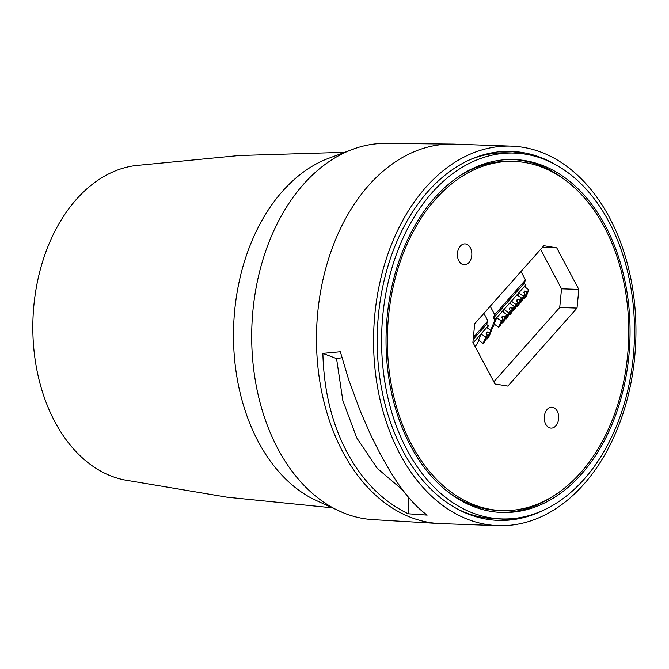 <?xml version="1.0" encoding="UTF-8"?>
<svg xmlns="http://www.w3.org/2000/svg" width="669" height="669" viewBox="0 0 669 669"><rect width="100%" height="100%" fill="white"/><g stroke="black" fill="none" stroke-linecap="round" stroke-linejoin="round"><path stroke-width="1" d="M514.168 161.421A174.684 120.621 92 0 0 401.433 258.267A174.684 120.621 92 0 0 411.661 444.751A174.684 120.621 92 0 0 501.934 510.572A174.684 120.621 92 0 0 614.677 413.735A174.684 120.621 92 0 0 604.45 227.243A174.684 120.621 92 0 0 514.168 161.421L511.149 161.321A174.684 120.621 92 0 0 459.486 175.98M410.607 445.939A176.583 121.934 92 0 0 501.875 512.471A176.583 121.934 92 0 0 615.84 414.579A176.583 121.934 92 0 0 605.495 226.063A176.583 121.934 92 0 0 514.235 159.531A176.583 121.934 92 0 0 400.271 257.423A176.583 121.934 92 0 0 410.607 445.939M500.362 512.404A176.583 121.934 92 0 0 553.598 495.913M557.244 411.176A10.445 7.208 -88 0 1 557.854 422.323A10.445 7.208 -88 0 1 551.114 428.11A10.445 7.208 -88 0 1 545.72 424.179A10.445 7.208 -88 0 1 545.11 413.032A10.445 7.208 -88 0 1 551.85 407.237A10.445 7.208 -88 0 1 557.244 411.176M470.391 247.823A10.445 7.208 -88 0 1 471.001 258.97A10.445 7.208 -88 0 1 464.261 264.757A10.445 7.208 -88 0 1 458.859 260.826A10.445 7.208 -88 0 1 458.248 249.671A10.445 7.208 -88 0 1 464.988 243.884A10.445 7.208 -88 0 1 470.391 247.823M470.248 159.59A183.038 126.391 -88 0 1 507.595 152.833L514.461 153.076A183.038 126.391 -88 0 1 609.058 222.041A183.038 126.391 -88 0 1 619.778 417.448A183.038 126.391 -88 0 1 501.641 518.918A183.038 126.391 -88 0 1 407.045 449.953A183.038 126.391 -88 0 1 396.332 254.546A183.038 126.391 -88 0 1 514.461 153.076M448.406 492.225A174.684 120.621 92 0 0 498.915 510.464L501.934 510.572M564.678 179.668A176.583 121.934 92 0 0 512.722 159.49M577.021 308.083L559.727 307.472L561.542 288.807L578.827 289.409L577.021 308.083L507.871 386.097L495.01 383.981L472.899 342.394L474.706 323.729L543.864 245.707L556.725 247.831L542.425 247.329M556.725 247.831L578.827 289.409M540.585 249.403L561.542 288.807M559.727 307.472L493.847 381.798M501.641 518.918L494.784 518.684A183.038 126.391 -88 0 1 457.997 509.326M498.112 525.642L441.013 523.635A189.871 131.116 -88 0 1 438.831 523.534L373.026 519.637A188.282 130.012 -88 0 1 342.946 512.638A188.282 130.012 -88 0 1 277.886 448.799A188.282 130.012 -88 0 1 355.716 148.242A188.282 130.012 -88 0 1 386.205 143.358L452.127 144.078A189.871 131.116 -88 0 1 454.31 144.128L511.409 146.126A189.871 131.116 92 0 0 388.865 251.393A189.871 131.116 92 0 0 399.978 454.092A189.871 131.116 92 0 0 498.112 525.642A189.871 131.116 92 0 0 620.656 420.375A189.871 131.116 92 0 0 609.534 217.676A189.871 131.116 92 0 0 511.409 146.126M438.831 523.534A189.871 131.116 -88 0 1 342.888 452.093A189.871 131.116 -88 0 1 331.264 250.808A189.871 131.116 -88 0 1 452.127 144.078M347.002 452.244C331.883 423.611 323.838 390.663 322.876 353.399L340.337 351.76L348.599 379.423L360.374 411.326L370.626 434.75L379.942 453.39L389.525 470.299C402.245 491.305 414.797 506.241 427.19 515.113L408.157 513.784C382.727 501.357 362.339 480.844 347.002 452.244M341.968 357.748L336.557 358.609L322.876 353.399M402.981 490.31L377.249 468.333L356.711 437.81L342.821 400.463L336.557 358.609M554.568 164.122A184.619 127.486 92 0 0 510.163 151.345A184.619 127.486 92 0 0 391.825 254.421A184.619 127.486 92 0 0 402.88 450.822A184.619 127.486 92 0 0 497.234 520.348A184.619 127.486 92 0 0 542.425 510.706M512.722 518.609A184.552 127.445 -88 0 1 494.558 520.181M408.19 496.908L408.157 513.784M473.092 158.377A182.47 125.998 -88 0 1 478.753 156.605M466.276 512.897A182.47 125.998 -88 0 1 460.749 510.74M507.478 151.328A184.552 127.445 -88 0 1 525.491 154.163M478.494 340.939L478.929 340.454M473.142 342.863L481.128 333.848L478.561 340.195L483.143 343.44L484.908 341.458L487.475 335.119L486.104 333.296L487.283 331.966L489.574 332.752L491.339 330.77L486.748 327.517L488.345 325.719L486.505 324.415L487.935 320.903L483.913 313.343M488.345 325.719L487.417 327.994M490.695 330.31L495.102 319.514L493.27 318.218L494.692 314.698L490.201 306.251M519.989 301.97L520.716 302.488L523.283 296.15L525.048 294.159L523.668 292.345L524.847 291.015L527.139 291.793L528.903 289.811L524.312 286.558L525.909 284.76L524.07 283.464L525.5 279.943L521 271.497M525.909 284.76L524.981 287.034M473.393 337.301L487.935 320.903M473.184 339.442L486.505 324.415M494.692 314.698L525.5 279.943M491.682 328.429L492.208 328.529L494.441 324.231M498.706 327.308L494.123 324.055L496.691 317.716L501.282 320.969L498.706 327.308L500.471 325.326L503.038 318.988L501.282 320.969M495.102 319.514L502.31 311.386L506.893 314.639L505.137 316.621L502.845 315.835L501.666 317.165L503.038 318.988M493.27 318.218L524.07 283.464M503.038 311.896L504.025 309.446L502.31 311.386M510.372 303.617L511.367 301.167L509.644 303.107L514.235 306.36L512.471 308.342L510.179 307.564L509 308.894L510.372 310.709L508.616 312.699L504.025 309.446L509.644 303.107M523.283 296.15L518.701 292.897L516.978 294.837L521.569 298.081L519.805 300.072L517.513 299.286L516.334 300.615L517.706 302.438L515.95 304.42L511.367 301.167L516.978 294.837M487.475 335.119L485.719 337.101L481.128 333.848L486.748 327.517M476.119 344.56L476.646 344.66L478.879 340.362M491.339 330.77L488.763 337.109L486.999 339.091L486.003 338.748M501.566 322.617L502.561 322.96L504.326 320.978L506.893 314.639M517.706 295.347L518.701 292.897L524.312 286.558M528.903 289.811L526.327 296.15L524.571 298.14L523.568 297.797M520.716 302.488L522.472 300.498L525.048 294.159M483.143 343.44L485.719 337.101M487.283 331.966L486.522 333.848M489.574 332.752L486.999 339.091M502.561 322.96L505.137 316.621M502.084 317.716L502.845 315.835M524.847 291.015L524.086 292.897M527.139 291.793L524.571 298.14M508.9 314.346L509.895 314.689L511.66 312.699L514.235 306.36M505.321 318.528L506.04 319.038L507.804 317.047L510.372 310.709M506.04 319.038L508.616 312.699M510.179 307.564L509.418 309.446M512.471 308.342L509.895 314.689M516.234 306.067L517.237 306.41L518.993 304.428L521.569 298.081M512.655 310.249L513.374 310.759L515.138 308.777L517.706 302.438M513.374 310.759L515.95 304.42M517.513 299.286L516.752 301.167M519.805 300.072L517.237 306.41M355.716 148.242L325.862 159.356A178.314 123.129 92 0 0 258.293 441.707A178.314 123.129 92 0 0 313.945 499.459L342.946 512.638M344.017 152.323L239.134 155.526L135.238 165.594A158.285 109.298 92 0 0 42.808 260.96A158.285 109.298 92 0 0 54.841 421.729A158.285 109.298 92 0 0 124.225 479.899L227.167 497.218L331.565 507.754M490.803 330.11L492.208 328.529M476.646 344.66L475.057 346.45M490.628 330.394L492.15 328.671M475.082 346.509L476.596 344.803"/></g></svg>
